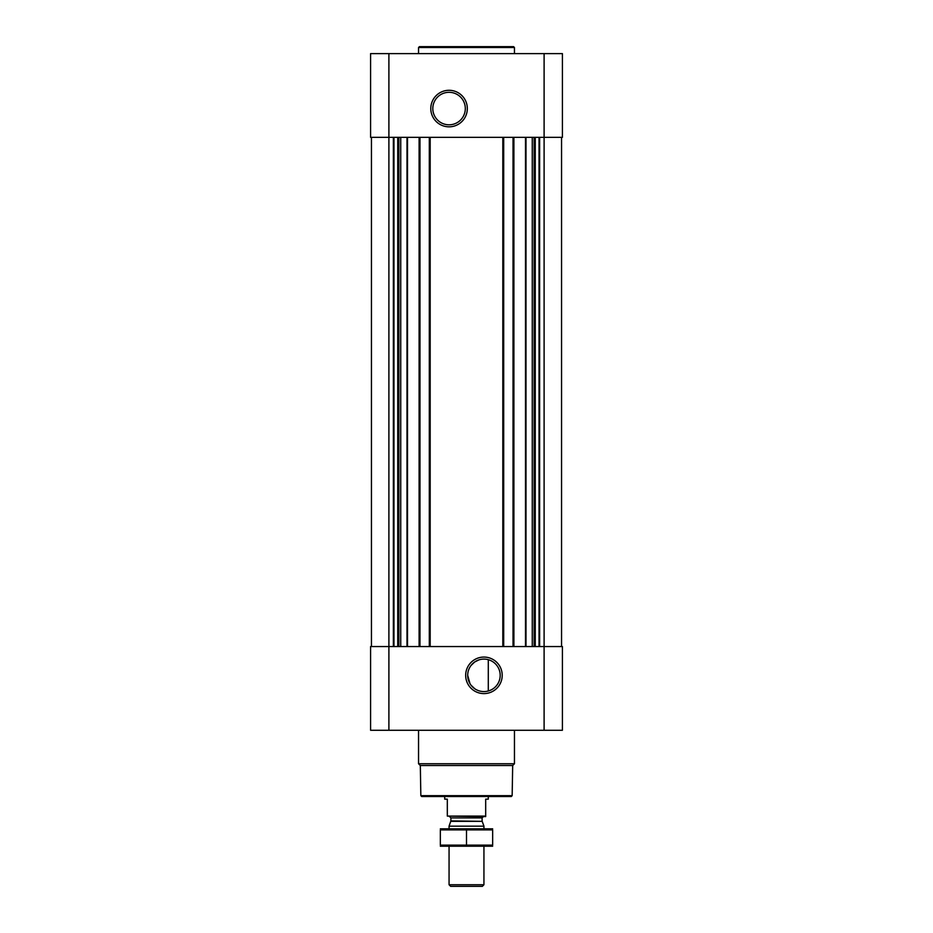 <?xml version="1.0" encoding="UTF-8"?>
<svg xmlns="http://www.w3.org/2000/svg" width="933" height="933" viewBox="0 0 933 933"><rect width="100%" height="100%" fill="white"/><g stroke="black" fill="none" stroke-linecap="round" stroke-linejoin="round"><path stroke-width="1.4" d="M483.935 659.095A16.246 16.246 0 0 1 498.012 683.457A16.246 16.246 0 0 1 469.87 683.457A16.246 16.246 0 0 1 483.935 659.095M474.745 688.729L471.025 685.195M469.999 683.679L467.69 675.375M470.967 665.556L474.605 662.033M474.664 661.998L478.897 659.888M488.297 690.98L488.297 659.689L488.297 690.98M388.898 53.624L388.898 137.338L562.412 137.338L562.412 53.624L370.588 53.624L370.588 137.338L388.898 137.338L388.898 646.557L370.588 646.557L370.588 730.271L388.898 730.271L388.898 646.557L562.412 646.557L562.412 730.271L388.898 730.271M371.451 137.338L371.451 646.557M483.935 657.065A18.275 18.275 0 0 1 499.761 684.472A18.275 18.275 0 0 1 468.121 684.472A18.275 18.275 0 0 1 483.935 657.065M561.549 137.338L561.549 646.557M513.022 137.338L513.022 646.557M503.692 137.338L503.692 646.557M429.308 137.338L429.308 646.557M419.978 137.338L419.978 646.557M449.065 90.291A18.275 18.275 0 0 1 464.879 117.698A18.275 18.275 0 0 1 433.239 117.698A18.275 18.275 0 0 1 449.065 90.291M512.159 795.662L420.841 795.662L421.716 796.537L511.284 796.537L512.159 795.662L512.683 765.526L514.456 763.754L514.456 730.271M420.841 795.662L420.316 765.526L512.683 765.526M420.316 765.526L418.544 763.754L514.456 763.754M418.544 763.754L418.544 730.271M418.544 53.624L418.544 47.525L514.456 47.525L514.456 53.624M418.544 47.525L419.418 46.65L513.582 46.65L514.456 47.525M449.065 92.309A16.246 16.246 0 0 1 463.13 116.683A16.246 16.246 0 0 1 434.988 116.683A16.246 16.246 0 0 1 449.065 92.309M485.685 816.095L447.315 816.095L485.685 816.597L485.685 799.149L488.297 799.149L488.297 796.537M447.315 816.095L447.315 799.149L444.703 799.149L444.703 796.537M483.935 884.741L449.065 884.741L450.662 886.35L482.338 886.35L483.935 884.741L483.935 846.243M449.065 828.796L449.065 826.16L483.935 826.16L483.935 828.796M449.065 884.741L449.065 846.243M449.589 816.597L450.896 817.903L450.896 820.9L449.065 826.16M440.341 846.219L492.659 846.219M492.659 845.135L440.341 845.135L440.341 829.904L492.659 829.904L492.659 845.135M466.5 845.135L466.5 829.904M440.341 828.819L492.659 828.819M407.499 137.338L407.499 646.557M419.104 137.338L419.104 646.557M430.183 137.338L430.183 646.557M502.817 137.338L502.817 646.557M513.896 137.338L513.896 646.557M525.501 137.338L525.501 646.557M539.636 137.338L539.636 646.557M544.102 53.624L544.102 730.271M393.364 137.338L393.364 646.557M539.029 137.338L539.029 646.557M535.262 137.338L535.262 646.557M534.656 137.338L534.656 646.557M534.119 137.338L534.119 646.557M532.265 137.338L532.265 646.557M526.002 137.338L526.002 646.557M406.998 137.338L406.998 646.557M400.735 137.338L400.735 646.557M398.881 137.338L398.881 646.557M398.344 137.338L398.344 646.557M397.738 137.338L397.738 646.557M393.971 137.338L393.971 646.557M450.814 821.343L482.186 821.343L483.935 826.16M450.896 820.9L482.186 821.343M450.896 817.903L482.104 817.903L483.411 816.597M482.104 820.9L482.104 817.903"/></g></svg>

